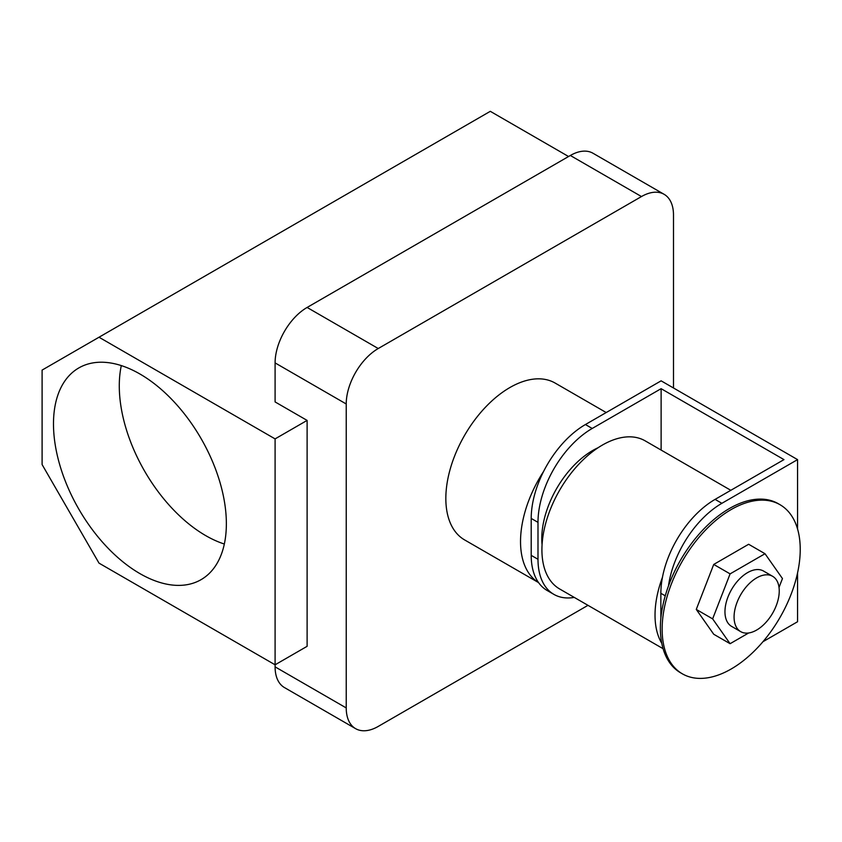 <?xml version="1.0" encoding="UTF-8"?>
<svg xmlns="http://www.w3.org/2000/svg" width="842" height="842" viewBox="0 0 842 842"><rect width="100%" height="100%" fill="white"/><g stroke="black" fill="none" stroke-linecap="round" stroke-linejoin="round"><path stroke-width="1.26" d="M139.919 373.995A122.237 70.581 -120 0 0 78.801 367.943A122.237 70.581 -120 0 0 60.066 465.9A122.237 70.581 -120 0 0 139.919 573.612A122.237 70.581 -120 0 0 201.038 579.675A122.237 70.581 -120 0 0 219.783 481.719A122.237 70.581 -120 0 0 139.919 373.995M121.311 365.596A122.237 70.581 -120 0 0 205.732 535.628A122.237 70.581 -120 0 0 224.33 544.027M543.606 471.425A90.547 52.278 120 0 0 538.564 582.601L464.584 539.901A90.547 52.278 -60 0 1 450.712 467.342A90.547 52.278 -60 0 1 509.863 387.552A90.547 52.278 -60 0 1 555.141 383.068L606.198 412.538M568.55 156.507L490.297 111.323L42.1 370.091L42.1 464.563L99.019 563.14L275.092 664.801L275.092 666.853L346.23 707.933A45.279 26.144 120 0 0 355.608 728.656A45.279 26.144 120 0 0 378.247 726.414L587.979 605.335M673.495 387.983L673.495 215.036A45.279 26.144 120 0 0 664.117 194.313A45.279 26.144 120 0 0 641.478 196.554L378.247 348.525A45.279 26.144 120 0 0 346.23 403.981L346.23 707.933M346.23 403.981L275.092 362.902L275.092 401.929L307.109 420.411L307.109 646.319L275.092 664.801L275.092 438.892L307.109 420.411M355.608 728.656L284.47 687.577A45.279 26.144 -60 0 1 275.092 666.853M275.092 362.902A45.279 26.144 -60 0 1 307.109 307.456L378.247 348.525M641.478 196.554L570.339 155.486L307.109 307.456M570.339 155.486A45.279 26.144 -60 0 1 592.968 153.233L664.117 194.313M275.092 438.892L99.019 337.232M756.653 577.886A31.943 18.44 120 0 0 735.792 606.04A31.943 18.44 120 0 0 740.686 631.637A31.943 18.44 120 0 0 756.653 630.048A31.943 18.44 120 0 0 777.524 601.904A31.943 18.44 120 0 0 772.63 576.307A31.943 18.44 120 0 0 756.653 577.886M772.63 576.307L763.526 571.044A31.943 18.44 120 0 0 747.549 572.634A31.943 18.44 120 0 0 726.678 600.778A31.943 18.44 120 0 0 731.582 626.374L740.686 631.637M731.193 509.536A97.64 56.372 120 0 0 667.401 595.578A97.64 56.372 120 0 0 682.367 673.832A97.64 56.372 120 0 0 731.193 668.99A97.64 56.372 120 0 0 794.974 582.948A97.64 56.372 120 0 0 780.008 504.705A97.64 56.372 120 0 0 731.193 509.536M780.008 504.705L778.229 503.674A97.64 56.372 120 0 0 729.414 508.515A97.64 56.372 120 0 0 665.622 594.557A97.64 56.372 120 0 0 680.589 672.8L682.367 673.832M598.104 447.723A71.938 41.532 120 0 0 541.774 538.638A71.938 41.532 120 0 0 542.069 544.785M663.086 648.698L559.625 588.958A85.516 49.373 -60 0 1 546.521 520.43A85.516 49.373 -60 0 1 602.388 445.071A85.516 49.373 -60 0 1 645.14 440.84L730.824 490.307M661.759 643.256A85.516 49.373 -60 0 1 662.454 577.307A76.664 44.268 -60 0 1 715.079 499.39L721.868 503.316A76.664 44.268 120 0 0 668.474 585.937M779.029 587.421L782.46 578.559L765.01 553.72L748.643 544.269L713.732 564.435L696.271 609.419L713.732 634.258L730.098 643.698L748.675 632.973M797.563 572.886L797.563 621.733L762.947 641.72M585.422 424.536L592.21 428.462A76.664 44.268 120 0 0 537.996 522.356L531.207 518.43A76.664 44.268 -60 0 1 585.422 424.536L661.117 380.837L797.563 459.616L797.563 528.997M797.563 459.616L721.868 503.316M592.21 428.462L661.117 388.678L661.117 450.06M537.996 522.356L537.996 559.277A76.664 44.268 120 0 0 553.878 594.378A76.664 44.268 120 0 0 574.265 597.41M661.117 388.678L783.976 459.616L715.079 499.39M531.207 518.43L531.207 555.362L537.996 559.277M553.878 594.378L547.089 590.452A76.664 44.268 -60 0 1 531.207 555.362M665.254 595.82L660.865 593.294L660.865 618.26M660.865 593.294A76.664 44.268 -60 0 1 662.454 577.307M765.01 553.72L730.098 573.876L712.637 618.87L730.098 643.698M712.637 618.87L696.271 609.419M730.098 573.876L713.732 564.435"/></g></svg>
